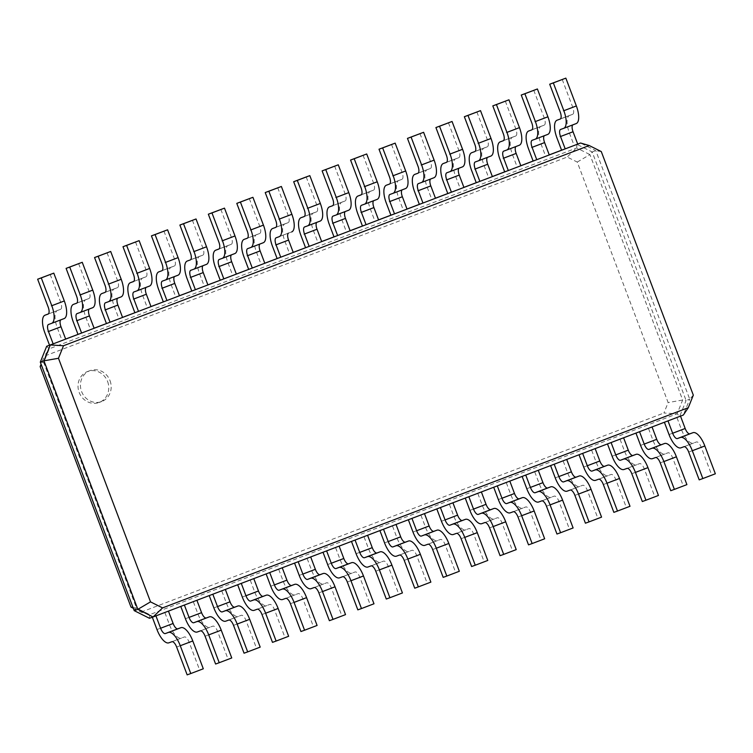 <?xml version="1.0" encoding="UTF-8"?>
<svg xmlns="http://www.w3.org/2000/svg" width="753" height="753" viewBox="0 0 753 753"><rect width="100%" height="100%" fill="white"/><g stroke="black" fill="none" stroke-linecap="round" stroke-linejoin="round"><path stroke-width="0.56" stroke-dasharray="3.77 2.82" d="M155.937 615.888L152.322 617.244M168.446 611.116L184.381 605.054M203.301 668.786L199.667 670.095L189.163 642.281A6.608 2.57 -110.8 0 0 184.4 636.972L181.379 638.064A16.519 6.429 69.2 0 1 169.491 624.792L164.822 612.434M134.213 610.645L136.472 608.019L149.715 614.646L149.461 618.279L152.304 617.196M133.309 608.264L141.056 612.133L149.715 614.646L677.126 413.792L663.93 413.011L668.127 402.563L577.25 162.064L567.207 157.038L44.323 356.16L41.095 364.217M187.158 674.867L199.667 670.095M693.325 395.156L689.72 399.175L595.811 150.656L580.563 143.023M680.505 416.117L676.872 417.426L683.347 415.035L689.72 399.175L686.087 400.483L592.187 151.965L576.939 144.331L574.087 145.423L577.72 144.105M652.051 426.951L667.986 420.88M196.9 600.282L212.826 594.221M623.606 437.785L639.542 431.714M225.345 589.448L241.28 583.387M595.162 448.619L611.088 442.548M253.789 578.615L269.725 572.553M566.717 459.452L582.643 453.381M282.243 567.781L298.169 561.719M538.263 470.286L554.199 464.215M310.688 556.947L326.614 550.885M509.819 481.12L525.745 475.049M339.132 546.123L355.068 540.052M481.374 491.954L497.3 485.883M367.577 535.289L383.512 529.218M452.92 502.788L468.855 496.716M396.031 524.455L411.957 518.384M424.476 513.621L440.411 507.55M141.056 612.133L663.93 413.011M601.28 151.569L595.811 150.656L592.187 151.965L589.919 154.591L576.685 147.964L49.265 348.818L43.73 362.598L136.472 608.019L132.999 607.445M577.25 162.064L589.919 154.591L682.66 400.022L677.126 413.792L679.714 416.343L686.087 400.483L682.66 400.022L668.127 402.563M715.35 473.788L711.726 475.096L701.212 447.282A6.608 2.57 -110.8 0 0 696.459 441.973L693.428 443.065A16.519 6.429 69.2 0 1 681.55 429.794L676.872 417.426M686.905 484.621L683.272 485.93L672.758 458.116A6.608 2.57 -110.8 0 0 668.005 452.807L664.984 453.899A16.519 6.429 69.2 0 1 653.096 440.627L648.427 428.259M231.745 657.953L228.121 659.261L217.608 631.447A6.608 2.57 -110.8 0 0 212.854 626.138L209.833 627.23A16.519 6.429 69.2 0 1 197.945 613.959L193.267 601.6M658.451 495.455L654.828 496.764L644.314 468.95A6.608 2.57 -110.8 0 0 639.561 463.641L636.539 464.733A16.519 6.429 69.2 0 1 624.651 451.461L619.983 439.093M260.19 647.119L256.566 648.427L246.052 620.613A6.608 2.57 -110.8 0 0 241.299 615.305L238.277 616.396A16.519 6.429 69.2 0 1 226.389 603.125L221.721 590.766M630.007 506.289L626.383 507.597L615.869 479.774A6.608 2.57 -110.8 0 0 611.116 474.475L608.095 475.567A16.519 6.429 69.2 0 1 596.207 462.295L591.529 449.927M288.644 636.285L285.011 637.593L274.497 609.779A6.608 2.57 -110.8 0 0 269.743 604.471L266.722 605.563A16.519 6.429 69.2 0 1 254.834 592.291L250.165 579.932M601.562 517.123L597.929 518.431L587.425 490.608A6.608 2.57 -110.8 0 0 582.662 485.299L579.641 486.4A16.519 6.429 69.2 0 1 567.753 473.129L563.084 460.761M317.088 625.451L313.464 626.76L302.951 598.946A6.608 2.57 -110.8 0 0 298.197 593.637L295.167 594.729A16.519 6.429 69.2 0 1 283.288 581.457L278.61 569.099M573.118 527.957L569.484 529.265L558.971 501.442A6.608 2.57 -110.8 0 0 554.217 496.133L551.196 497.234A16.519 6.429 69.2 0 1 539.308 483.963L534.639 471.594M345.533 614.617L341.909 615.935L331.395 588.112A6.608 2.57 -110.8 0 0 326.642 582.803L323.621 583.895A16.519 6.429 69.2 0 1 311.733 570.623L307.055 558.265M544.664 538.79L541.04 540.099L530.526 512.275A6.608 2.57 -110.8 0 0 525.773 506.967L522.751 508.059A16.519 6.429 69.2 0 1 510.863 494.796L506.195 482.428M373.987 603.784L370.354 605.101L359.84 577.278A6.608 2.57 -110.8 0 0 355.087 571.969L352.065 573.061A16.519 6.429 69.2 0 1 340.177 559.79L335.509 547.431M516.219 549.624L512.595 550.932L502.082 523.109A6.608 2.57 -110.8 0 0 497.328 517.8L494.297 518.892A16.519 6.429 69.2 0 1 482.419 505.63L477.741 493.262M402.431 592.95L398.798 594.268L388.294 566.444A6.608 2.57 -110.8 0 0 383.531 561.136L380.51 562.227A16.519 6.429 69.2 0 1 368.622 548.956L363.953 536.597M487.775 560.448L484.141 561.766L473.628 533.943A6.608 2.57 -110.8 0 0 468.874 528.634L465.853 529.726A16.519 6.429 69.2 0 1 453.965 516.464L449.296 504.096M430.876 582.116L427.252 583.434L416.738 555.61A6.608 2.57 -110.8 0 0 411.985 550.302L408.964 551.394A16.519 6.429 69.2 0 1 397.076 538.122L392.398 525.763M459.321 571.282L455.697 572.6L445.183 544.777A6.608 2.57 -110.8 0 0 440.43 539.468L437.408 540.56A16.519 6.429 69.2 0 1 425.52 527.298L420.852 514.93M107.613 381.564A16.519 15.22 -109.9 0 1 99.001 402.516A16.519 15.22 -109.9 0 1 79.074 392.153A16.519 15.22 -109.9 0 1 87.772 371.445A16.519 15.22 -109.9 0 1 107.613 381.564M215.603 664.033L228.121 659.261M577.702 144.058L576.939 144.331L576.685 147.964L567.207 157.038M549.266 154.939L545.643 156.257L549.248 154.883M65.671 339.104L62.038 340.422L65.643 339.048M520.822 165.773L517.198 167.081L520.803 165.716M94.116 328.27L90.482 329.588L94.087 328.214M492.377 176.607L488.744 177.915L492.349 176.55M122.56 317.446L118.936 318.754L122.541 317.38M463.933 187.441L460.299 188.749L463.904 187.384M151.005 306.612L147.381 307.921L150.986 306.546M435.479 198.274L431.855 199.583L435.46 198.218M179.459 295.778L175.826 297.087L179.43 295.713M407.034 209.108L403.41 210.416L407.015 209.042M207.903 284.945L204.279 286.253L207.884 284.879M378.59 219.942L374.956 221.25L378.561 219.876M236.348 274.111L232.724 275.419L236.329 274.045M350.136 230.776L346.512 232.084L350.117 230.71M264.802 263.277L261.169 264.585L264.774 263.211M321.691 241.609L318.067 242.918L321.672 241.544M293.246 252.443L289.613 253.752L293.218 252.377M699.208 479.868L711.726 475.096M670.754 490.702L683.272 485.93M244.047 653.199L256.566 648.427M642.309 501.526L654.828 496.764M272.492 642.365L285.011 637.593M613.864 512.36L626.383 507.597M300.946 631.532L313.464 626.76M585.42 523.194L597.929 518.431M329.39 620.698L341.909 615.935M556.966 534.028L569.484 529.265M357.835 609.864L370.354 605.101M528.521 544.861L541.04 540.099M386.289 599.03L398.798 594.268M500.077 555.695L512.595 550.932M414.734 588.197L427.252 583.434M471.623 566.529L484.141 561.766M443.178 577.363L455.697 572.6M40.304 362.137L43.73 362.598L41.443 365.149M46.677 346.267L49.265 348.818L44.323 356.16M110.032 380.689A16.519 15.22 -109.9 0 1 101.42 401.641A16.519 15.22 -109.9 0 1 81.493 391.278A16.519 15.22 -109.9 0 1 90.191 370.57A16.519 15.22 -109.9 0 1 110.032 380.689M572.826 124.866A6.608 2.57 69.2 0 1 573.108 124.697A6.608 2.57 69.2 0 1 573.127 124.687L576.149 123.596M562.218 79.451L572.732 107.265A6.608 2.57 69.2 0 1 572.666 114.315A6.608 2.57 69.2 0 1 572.647 114.324L569.626 115.416A16.519 6.429 -110.8 0 0 569.588 115.425A16.519 6.429 -110.8 0 0 569.419 133.055L574.087 145.423M60.767 319.865A6.608 2.57 69.2 0 1 61.059 319.696A6.608 2.57 69.2 0 1 61.078 319.686L64.099 318.594M50.169 274.45L60.682 302.264A6.608 2.57 69.2 0 1 60.617 309.314A6.608 2.57 69.2 0 1 60.598 309.323L57.576 310.415A16.519 6.429 -110.8 0 0 57.529 310.434A16.519 6.429 -110.8 0 0 57.369 328.054L62.038 340.422M544.372 135.7A6.608 2.57 69.2 0 1 544.664 135.531A6.608 2.57 69.2 0 1 544.683 135.521L547.704 134.429M533.773 90.285L544.287 118.099A6.608 2.57 69.2 0 1 544.212 125.149A6.608 2.57 69.2 0 1 544.203 125.158L541.181 126.25A16.519 6.429 -110.8 0 0 541.134 126.259A16.519 6.429 -110.8 0 0 540.974 143.889L545.643 156.257M89.221 309.031A6.608 2.57 69.2 0 1 89.513 308.862A6.608 2.57 69.2 0 1 89.522 308.852L92.544 307.761M78.613 263.616L89.127 291.43A6.608 2.57 69.2 0 1 89.061 298.48A6.608 2.57 69.2 0 1 89.042 298.489L86.021 299.581A16.519 6.429 -110.8 0 0 85.983 299.6A16.519 6.429 -110.8 0 0 85.814 317.22L90.482 329.588M515.927 146.534A6.608 2.57 69.2 0 1 516.219 146.364A6.608 2.57 69.2 0 1 516.238 146.355L519.259 145.263M505.319 101.109L515.833 128.932A6.608 2.57 69.2 0 1 515.767 135.982A6.608 2.57 69.2 0 1 515.749 135.992L512.727 137.084A16.519 6.429 -110.8 0 0 512.689 137.093A16.519 6.429 -110.8 0 0 512.52 154.723L517.198 167.081M117.666 298.197A6.608 2.57 69.2 0 1 117.957 298.028A6.608 2.57 69.2 0 1 117.976 298.019L120.998 296.927M107.058 252.782L117.572 280.596A6.608 2.57 69.2 0 1 117.506 287.646A6.608 2.57 69.2 0 1 117.487 287.655L114.465 288.747A16.519 6.429 -110.8 0 0 114.428 288.766A16.519 6.429 -110.8 0 0 114.258 306.386L118.936 318.754M487.483 157.368A6.608 2.57 69.2 0 1 487.775 157.198A6.608 2.57 69.2 0 1 487.784 157.189L490.805 156.097M476.875 111.943L487.389 139.766A6.608 2.57 69.2 0 1 487.323 146.816A6.608 2.57 69.2 0 1 487.304 146.826L484.283 147.917A16.519 6.429 -110.8 0 0 484.245 147.927A16.519 6.429 -110.8 0 0 484.075 165.556L488.744 177.915M146.11 287.364A6.608 2.57 69.2 0 1 146.402 287.194A6.608 2.57 69.2 0 1 146.421 287.185L149.442 286.093M135.512 241.948L146.016 269.762A6.608 2.57 69.2 0 1 145.95 276.812A6.608 2.57 69.2 0 1 145.941 276.822L142.919 277.913A16.519 6.429 -110.8 0 0 142.872 277.932A16.519 6.429 -110.8 0 0 142.712 295.553L147.381 307.921M459.029 168.201A6.608 2.57 69.2 0 1 459.321 168.023A6.608 2.57 69.2 0 1 459.339 168.023L462.361 166.931M448.43 122.777L458.944 150.6A6.608 2.57 69.2 0 1 458.878 157.65A6.608 2.57 69.2 0 1 458.859 157.659L455.838 158.751A16.519 6.429 -110.8 0 0 455.791 158.761A16.519 6.429 -110.8 0 0 455.631 176.39L460.299 188.749M174.564 276.53A6.608 2.57 69.2 0 1 174.847 276.36A6.608 2.57 69.2 0 1 174.865 276.351L177.887 275.259M163.956 231.115L174.47 258.928A6.608 2.57 69.2 0 1 174.404 265.978A6.608 2.57 69.2 0 1 174.385 265.988L171.364 267.08A16.519 6.429 -110.8 0 0 171.326 267.099A16.519 6.429 -110.8 0 0 171.157 284.719L175.826 297.087M430.584 179.026A6.608 2.57 69.2 0 1 430.876 178.856A6.608 2.57 69.2 0 1 430.895 178.856L433.916 177.764M419.986 133.61L430.49 161.434A6.608 2.57 69.2 0 1 430.424 168.484A6.608 2.57 69.2 0 1 430.415 168.493L427.384 169.585A16.519 6.429 -110.8 0 0 427.346 169.594A16.519 6.429 -110.8 0 0 427.186 187.224L431.855 199.583M203.009 265.696A6.608 2.57 69.2 0 1 203.301 265.527A6.608 2.57 69.2 0 1 203.31 265.517L206.341 264.425M192.401 220.281L202.915 248.104A6.608 2.57 69.2 0 1 202.849 255.154A6.608 2.57 69.2 0 1 202.83 255.154L199.809 256.246A16.519 6.429 -110.8 0 0 199.771 256.265A16.519 6.429 -110.8 0 0 199.601 273.885L204.279 286.253M402.14 189.86A6.608 2.57 69.2 0 1 402.431 189.69A6.608 2.57 69.2 0 1 402.441 189.69L405.472 188.598M391.532 144.444L402.046 172.268A6.608 2.57 69.2 0 1 401.98 179.318A6.608 2.57 69.2 0 1 401.961 179.327L398.939 180.419A16.519 6.429 -110.8 0 0 398.902 180.428A16.519 6.429 -110.8 0 0 398.732 198.058L403.41 210.416M231.453 254.862A6.608 2.57 69.2 0 1 231.745 254.693A6.608 2.57 69.2 0 1 231.764 254.683L234.785 253.592M220.855 209.447L231.359 237.27A6.608 2.57 69.2 0 1 231.293 244.32A6.608 2.57 69.2 0 1 231.284 244.32L228.253 245.412A16.519 6.429 -110.8 0 0 228.215 245.431A16.519 6.429 -110.8 0 0 228.046 263.051L232.724 275.419M373.695 200.693A6.608 2.57 69.2 0 1 373.977 200.524A6.608 2.57 69.2 0 1 373.996 200.524L377.018 199.432M363.087 155.278L373.601 183.101A6.608 2.57 69.2 0 1 373.535 190.151A6.608 2.57 69.2 0 1 373.516 190.151L370.495 191.253A16.519 6.429 -110.8 0 0 370.457 191.262A16.519 6.429 -110.8 0 0 370.288 208.892L374.956 221.25M259.898 244.028A6.608 2.57 69.2 0 1 260.19 243.859A6.608 2.57 69.2 0 1 260.209 243.859L263.23 242.758M249.299 198.613L259.813 226.437A6.608 2.57 69.2 0 1 259.747 233.486A6.608 2.57 69.2 0 1 259.729 233.486L256.707 234.578A16.519 6.429 -110.8 0 0 256.66 234.597A16.519 6.429 -110.8 0 0 256.5 252.217L261.169 264.585M345.241 211.527A6.608 2.57 69.2 0 1 345.533 211.358A6.608 2.57 69.2 0 1 345.552 211.358L348.573 210.266M334.643 166.112L345.156 193.935A6.608 2.57 69.2 0 1 345.081 200.985A6.608 2.57 69.2 0 1 345.072 200.985L342.05 202.077A16.519 6.429 -110.8 0 0 342.003 202.096A16.519 6.429 -110.8 0 0 341.843 219.725L346.512 232.084M288.352 233.195A6.608 2.57 69.2 0 1 288.644 233.025A6.608 2.57 69.2 0 1 288.653 233.025L291.675 231.933M277.744 187.779L288.258 215.603A6.608 2.57 69.2 0 1 288.192 222.653A6.608 2.57 69.2 0 1 288.173 222.653L285.152 223.745A16.519 6.429 -110.8 0 0 285.114 223.763A16.519 6.429 -110.8 0 0 284.945 241.393L289.613 253.752M316.797 222.361A6.608 2.57 69.2 0 1 317.088 222.191A6.608 2.57 69.2 0 1 317.107 222.191L320.129 221.1M306.189 176.946L316.702 204.769A6.608 2.57 69.2 0 1 316.637 211.819A6.608 2.57 69.2 0 1 316.618 211.819L313.596 212.911A16.519 6.429 -110.8 0 0 313.559 212.93A16.519 6.429 -110.8 0 0 313.389 230.559L318.067 242.918M156.982 629.564L169.491 624.792M168.86 642.827L181.379 638.064M171.891 641.735L184.4 636.972M176.644 647.043L189.163 642.281M185.426 618.731L197.945 613.959M669.031 434.556L681.55 429.794M213.871 607.897L226.389 603.125M640.587 445.39L653.096 440.627M242.315 597.063L254.834 592.291M612.133 456.224L624.651 451.461M270.769 586.229L283.288 581.457M583.688 467.058L596.207 462.295M299.214 575.396L311.733 570.623M555.243 477.891L567.753 473.129M327.659 564.562L340.177 559.79M526.789 488.725L539.308 483.963M356.113 553.728L368.622 548.956M498.345 499.559L510.863 494.796M384.557 542.894L397.076 538.122M469.9 510.393L482.419 505.63M413.002 532.06L425.52 527.298M441.456 521.227L453.965 516.464M197.314 631.993L209.833 627.23M200.336 630.901L212.854 626.138M205.089 636.21L217.608 631.447M680.919 447.828L693.428 443.065M683.94 446.736L696.459 441.973M688.694 452.045L701.212 447.282M652.465 458.662L664.984 453.899M655.496 457.57L668.005 452.807M660.249 462.879L672.758 458.116M225.759 621.159L238.277 616.396M228.78 620.067L241.299 615.305M233.534 625.376L246.052 620.613M624.021 469.496L636.539 464.733M627.042 468.404L639.561 463.641M631.795 473.712L644.314 468.95M254.203 610.325L266.722 605.563M257.225 609.233L269.743 604.471M261.988 614.542L274.497 609.779M595.576 480.329L608.095 475.567M598.597 479.237L611.116 474.475M603.351 484.546L615.869 479.774M282.657 599.501L295.167 594.729M285.679 598.4L298.197 593.637M290.432 603.708L302.951 598.946M567.122 491.163L579.641 486.4M570.153 490.071L582.662 485.299M574.906 495.38L587.425 490.608M311.102 588.667L323.621 583.895M314.123 587.566L326.642 582.803M318.877 592.875L331.395 588.112M538.677 501.997L551.196 497.234M541.699 500.905L554.217 496.133M546.462 506.214L558.971 501.442M339.547 577.833L352.065 573.061M342.568 576.742L355.087 571.969M347.321 582.041L359.84 577.278M510.233 512.831L522.751 508.059M513.254 511.739L525.773 506.967M518.008 517.047L530.526 512.275M367.991 567L380.51 562.227M371.022 565.908L383.531 561.136M375.775 571.216L388.294 566.444M481.788 523.664L494.297 518.892M484.81 522.573L497.328 517.8M489.563 527.881L502.082 523.109M396.445 556.166L408.964 551.394M399.466 555.074L411.985 550.302M404.22 560.383L416.738 555.61M453.334 534.498L465.853 529.726M456.365 533.406L468.874 528.634M461.118 538.715L473.628 533.943M424.89 545.332L437.408 540.56M427.911 544.24L440.43 539.468M432.664 549.549L445.183 544.777M573.127 124.687L560.609 129.45L573.108 124.697M61.078 319.686L48.559 324.458M544.683 135.521L532.164 140.284M89.522 308.852L77.004 313.625L89.513 308.862M516.238 146.355L503.719 151.118L516.219 146.364M117.976 298.019L105.458 302.791M487.784 157.189L475.265 161.951M146.421 287.185L133.902 291.957L146.402 287.194M446.802 172.795L459.321 168.023L446.821 172.785M174.865 276.351L162.347 281.123M430.895 178.856L418.376 183.619M203.31 265.517L190.801 270.289L203.301 265.527M402.441 189.69L389.932 194.453L402.431 189.69M231.764 254.683L219.245 259.456M373.996 200.524L361.478 205.287L373.977 200.524M260.209 243.859L247.69 248.622L260.19 243.859M345.552 211.358L333.033 216.12L345.533 211.358M288.653 233.025L276.135 237.788L288.644 233.025M304.57 226.964L317.088 222.191L304.589 226.954M569.419 133.055L556.9 137.818M540.974 143.889L528.455 148.652M57.369 328.054L44.851 332.826M512.52 154.723L500.011 159.485M85.814 317.22L73.295 321.992M484.075 165.556L471.557 170.319M114.258 306.386L101.749 311.158M455.631 176.39L443.112 181.153M142.712 295.553L130.194 300.325M427.186 187.224L414.668 191.987M171.157 284.719L158.638 289.491M398.732 198.058L386.214 202.821M199.601 273.885L187.083 278.657M370.288 208.892L357.769 213.654M228.046 263.051L215.537 267.823M341.843 219.725L329.325 224.488M256.5 252.217L243.981 256.989M313.389 230.559L300.88 235.322M284.945 241.393L272.426 246.156M569.626 115.416L560.439 118.918L569.588 115.425M560.147 119.087L572.666 114.315L560.166 119.078M572.732 107.265L560.213 112.037M60.598 309.323L48.107 314.076L60.617 309.314M60.682 302.264L48.164 307.036M541.181 126.25L531.985 129.751L541.134 126.259M544.203 125.158L531.712 129.911M544.287 118.099L531.769 122.861M86.021 299.581L76.834 303.082L85.983 299.6M76.542 303.252L89.061 298.48L76.561 303.243M89.127 291.43L76.608 296.202M512.727 137.084L503.541 140.585L512.689 137.093M515.749 135.992L503.268 140.745M515.833 128.932L503.315 133.695M114.465 288.747L105.279 292.249L114.428 288.766M117.487 287.655L105.006 292.409L117.506 287.646M117.572 280.596L105.053 285.368M484.283 147.917L475.096 151.409L484.245 147.927M487.304 146.826L474.823 151.579L487.323 146.816M487.389 139.766L474.87 144.529M133.441 281.584L145.95 276.812L133.45 281.575M146.016 269.762L133.507 274.534M455.838 158.751L446.651 162.243L455.791 158.761M446.36 162.413L458.878 157.65L446.369 162.413M458.944 150.6L446.425 155.363M171.364 267.08L162.177 270.581L171.326 267.099M174.385 265.988L161.904 270.741L174.404 265.978M174.47 258.928L161.951 263.701M427.384 169.585L418.197 173.077L427.346 169.594M430.415 168.493L417.924 173.246L430.424 168.484M430.49 161.434L417.981 166.197M199.809 256.246L190.622 259.747L199.771 256.265M190.33 259.917L202.849 255.154L190.349 259.907M202.915 248.104L190.396 252.867M398.939 180.419L389.753 183.911L398.902 180.428M389.461 184.08L401.98 179.318L389.48 184.08M402.046 172.268L389.527 177.03M228.253 245.412L219.067 248.914L228.215 245.431M231.284 244.32L218.794 249.074M231.359 237.27L218.85 242.033M370.495 191.253L361.308 194.745L370.457 191.262M373.516 190.151L361.035 194.914L373.535 190.151M373.601 183.101L361.082 187.864M259.729 233.486L247.238 238.24L259.747 233.486M259.813 226.437L247.295 231.199M345.072 200.985L332.581 205.748L345.081 200.985M345.156 193.935L332.638 198.698M285.152 223.745L275.965 227.246L285.114 223.763M288.173 222.653L275.692 227.406L288.192 222.653M288.258 215.603L275.739 220.365M313.596 212.911L304.41 216.412L313.559 212.93M316.618 211.819L304.137 216.572L316.637 211.819M316.702 204.769L304.184 209.532M99.001 402.516L101.42 401.641M87.772 371.445L90.191 370.57M48.54 324.458L61.059 319.696M532.145 140.293L544.664 135.531M105.439 302.791L117.957 298.028M475.256 161.961L487.775 157.198M162.337 281.123L174.847 276.36M418.357 183.628L430.876 178.856M219.227 259.465L231.745 254.693M531.703 129.921L544.212 125.149M503.249 140.745L515.767 135.982M218.775 249.083L231.293 244.32"/><path stroke-width="1.13" d="M162.563 607.897L688.289 407.693L693.325 395.156L601.28 151.569L589.222 145.536L63.506 345.74L58.47 358.277L150.515 601.873L162.563 607.897L153.085 616.971L168.446 611.116L173.124 623.484A6.608 2.57 -110.8 0 0 177.877 628.793L180.899 627.701A16.519 6.429 69.2 0 1 192.787 640.963L203.301 668.786L190.782 673.549L187.158 674.867L176.644 647.043A6.608 2.57 -110.8 0 0 171.891 641.735L168.86 642.827A16.519 6.429 69.2 0 1 156.982 629.564L152.322 617.244M155.937 615.888L160.605 628.247A6.608 2.57 -110.8 0 0 165.359 633.555L168.38 632.464A16.519 6.429 69.2 0 1 180.268 645.735L190.782 673.549M688.289 407.693L683.347 415.035L680.505 416.117L685.174 428.485A6.608 2.57 -110.8 0 0 689.927 433.794L692.948 432.693A16.519 6.429 69.2 0 1 704.836 445.964L715.35 473.788L702.831 478.55L699.208 479.868L688.694 452.045A6.608 2.57 -110.8 0 0 683.94 446.736L680.919 447.828A16.519 6.429 69.2 0 1 669.031 434.556L664.381 422.254M168.446 611.116L680.505 416.117M153.085 616.971L149.461 618.279L134.213 610.645L137.837 609.337L153.085 616.971M150.515 601.873L137.837 609.337L43.938 360.819L40.304 362.137L134.213 610.645M667.986 420.88L672.655 433.248A6.608 2.57 -110.8 0 0 677.408 438.557L680.439 437.465A16.519 6.429 69.2 0 1 692.318 450.736L702.831 478.55M184.381 605.054L189.05 617.413A6.608 2.57 -110.8 0 0 193.803 622.722L196.834 621.63A16.519 6.429 69.2 0 1 208.713 634.901L219.227 662.715L215.603 664.033L205.089 636.21A6.608 2.57 -110.8 0 0 200.336 630.901L197.314 631.993A16.519 6.429 69.2 0 1 185.426 618.731L180.776 606.429M196.9 600.282L201.569 612.65A6.608 2.57 -110.8 0 0 206.322 617.959L209.343 616.867A16.519 6.429 69.2 0 1 221.231 630.139L231.745 657.953L219.227 662.715M639.542 431.714L644.21 444.082A6.608 2.57 -110.8 0 0 648.964 449.39L651.985 448.299A16.519 6.429 69.2 0 1 663.873 461.57L674.387 489.384L670.754 490.702L660.249 462.879A6.608 2.57 -110.8 0 0 655.496 457.57L652.465 458.662A16.519 6.429 69.2 0 1 640.587 445.39L635.937 433.088M652.051 426.951L656.729 439.319A6.608 2.57 -110.8 0 0 661.482 444.628L664.504 443.526A16.519 6.429 69.2 0 1 676.392 456.798L686.905 484.621L674.387 489.384M212.826 594.221L217.504 606.579A6.608 2.57 -110.8 0 0 222.257 611.888L225.279 610.796A16.519 6.429 69.2 0 1 237.167 624.068L247.681 651.891L244.047 653.199L233.534 625.376A6.608 2.57 -110.8 0 0 228.78 620.067L225.759 621.159A16.519 6.429 69.2 0 1 213.871 607.897L209.221 595.595M225.345 589.448L230.013 601.816A6.608 2.57 -110.8 0 0 234.776 607.125L237.797 606.033A16.519 6.429 69.2 0 1 249.685 619.305L260.19 647.119L247.681 651.891M611.088 442.548L615.766 454.916A6.608 2.57 -110.8 0 0 620.519 460.224L623.54 459.132A16.519 6.429 69.2 0 1 635.428 472.404L645.942 500.218L642.309 501.526L631.795 473.712A6.608 2.57 -110.8 0 0 627.042 468.404L624.021 469.496A16.519 6.429 69.2 0 1 612.133 456.224L607.483 443.922M623.606 437.785L628.275 450.153A6.608 2.57 -110.8 0 0 633.038 455.452L636.059 454.36A16.519 6.429 69.2 0 1 647.947 467.632L658.451 495.455L645.942 500.218M241.28 583.387L245.949 595.745A6.608 2.57 -110.8 0 0 250.702 601.054L253.723 599.962A16.519 6.429 69.2 0 1 265.611 613.234L276.125 641.057L272.492 642.365L261.988 614.542A6.608 2.57 -110.8 0 0 257.225 609.233L254.203 610.325A16.519 6.429 69.2 0 1 242.315 597.063L237.675 584.761M253.789 578.615L258.467 590.983A6.608 2.57 -110.8 0 0 263.221 596.291L266.242 595.199A16.519 6.429 69.2 0 1 278.13 608.471L288.644 636.285L276.125 641.057M582.643 453.381L587.312 465.749A6.608 2.57 -110.8 0 0 592.074 471.058L595.096 469.966A16.519 6.429 69.2 0 1 606.984 483.238L617.488 511.052L613.864 512.36L603.351 484.546A6.608 2.57 -110.8 0 0 598.597 479.237L595.576 480.329A16.519 6.429 69.2 0 1 583.688 467.058L579.038 454.756M595.162 448.619L599.83 460.987A6.608 2.57 -110.8 0 0 604.584 466.286L607.605 465.194A16.519 6.429 69.2 0 1 619.493 478.466L630.007 506.289L617.488 511.052M269.725 572.553L274.393 584.912A6.608 2.57 -110.8 0 0 279.147 590.22L282.168 589.128A16.519 6.429 69.2 0 1 294.056 602.4L304.57 630.223L300.946 631.532L290.432 603.708A6.608 2.57 -110.8 0 0 285.679 598.4L282.657 599.501A16.519 6.429 69.2 0 1 270.769 586.229L266.12 573.927M282.243 567.781L286.912 580.149A6.608 2.57 -110.8 0 0 291.665 585.457L294.687 584.366A16.519 6.429 69.2 0 1 306.575 597.637L317.088 625.451L304.57 630.223M554.199 464.215L558.867 476.583A6.608 2.57 -110.8 0 0 563.62 481.892L566.642 480.8A16.519 6.429 69.2 0 1 578.53 494.072L589.044 521.885L585.42 523.194L574.906 495.38A6.608 2.57 -110.8 0 0 570.153 490.071L567.122 491.163A16.519 6.429 69.2 0 1 555.243 477.891L550.594 465.589M566.717 459.452L571.386 471.811A6.608 2.57 -110.8 0 0 576.139 477.12L579.161 476.028A16.519 6.429 69.2 0 1 591.049 489.299L601.562 517.123L589.044 521.885M298.169 561.719L302.838 574.078A6.608 2.57 -110.8 0 0 307.601 579.386L310.622 578.295A16.519 6.429 69.2 0 1 322.51 591.566L333.014 619.39L329.39 620.698L318.877 592.875A6.608 2.57 -110.8 0 0 314.123 587.566L311.102 588.667A16.519 6.429 69.2 0 1 299.214 575.396L294.564 563.093M310.688 556.947L315.356 569.315A6.608 2.57 -110.8 0 0 320.11 574.624L323.141 573.532A16.519 6.429 69.2 0 1 335.019 586.803L345.533 614.617L333.014 619.39M525.745 475.049L530.423 487.417A6.608 2.57 -110.8 0 0 535.176 492.726L538.197 491.634A16.519 6.429 69.2 0 1 550.085 504.896L560.599 532.719L556.966 534.028L546.462 506.214A6.608 2.57 -110.8 0 0 541.699 500.905L538.677 501.997A16.519 6.429 69.2 0 1 526.789 488.725L522.14 476.423M538.263 470.286L542.941 482.645A6.608 2.57 -110.8 0 0 547.695 487.953L550.716 486.862A16.519 6.429 69.2 0 1 562.604 500.133L573.118 527.957L560.599 532.719M326.614 550.885L331.292 563.253A6.608 2.57 -110.8 0 0 336.045 568.553L339.066 567.461A16.519 6.429 69.2 0 1 350.954 580.732L361.468 608.556L357.835 609.864L347.321 582.041A6.608 2.57 -110.8 0 0 342.568 576.742L339.547 577.833A16.519 6.429 69.2 0 1 327.659 564.562L323.009 552.26M339.132 546.123L343.81 558.481A6.608 2.57 -110.8 0 0 348.564 563.79L351.585 562.698A16.519 6.429 69.2 0 1 363.473 575.97L373.987 603.784L361.468 608.556M497.3 485.883L501.978 498.251A6.608 2.57 -110.8 0 0 506.731 503.559L509.753 502.467A16.519 6.429 69.2 0 1 521.641 515.73L532.145 543.553L528.521 544.861L518.008 517.047A6.608 2.57 -110.8 0 0 513.254 511.739L510.233 512.831A16.519 6.429 69.2 0 1 498.345 499.559L493.695 487.257M509.819 481.12L514.487 493.479A6.608 2.57 -110.8 0 0 519.241 498.787L522.271 497.695A16.519 6.429 69.2 0 1 534.15 510.967L544.664 538.79L532.145 543.553M355.068 540.052L359.736 552.42A6.608 2.57 -110.8 0 0 364.49 557.719L367.511 556.627A16.519 6.429 69.2 0 1 379.399 569.899L389.913 597.722L386.289 599.03L375.775 571.216A6.608 2.57 -110.8 0 0 371.022 565.908L367.991 567A16.519 6.429 69.2 0 1 356.113 553.728L351.463 541.426M367.577 535.289L372.255 547.647A6.608 2.57 -110.8 0 0 377.008 552.956L380.03 551.864A16.519 6.429 69.2 0 1 391.918 565.136L402.431 592.95L389.913 597.722M468.855 496.716L473.524 509.084A6.608 2.57 -110.8 0 0 478.277 514.393L481.308 513.301A16.519 6.429 69.2 0 1 493.187 526.563L503.701 554.387L500.077 555.695L489.563 527.881A6.608 2.57 -110.8 0 0 484.81 522.573L481.788 523.664A16.519 6.429 69.2 0 1 469.9 510.393L465.25 498.091M481.374 491.954L486.043 504.312A6.608 2.57 -110.8 0 0 490.796 509.621L493.817 508.529A16.519 6.429 69.2 0 1 505.705 521.801L516.219 549.624L503.701 554.387M383.512 529.218L388.181 541.586A6.608 2.57 -110.8 0 0 392.934 546.894L395.965 545.793A16.519 6.429 69.2 0 1 407.844 559.065L418.357 586.888L414.734 588.197L404.22 560.383A6.608 2.57 -110.8 0 0 399.466 555.074L396.445 556.166A16.519 6.429 69.2 0 1 384.557 542.894L379.907 530.592M396.031 524.455L400.7 536.814A6.608 2.57 -110.8 0 0 405.453 542.122L408.474 541.03A16.519 6.429 69.2 0 1 420.362 554.302L430.876 582.116L418.357 586.888M440.411 507.55L445.079 519.918A6.608 2.57 -110.8 0 0 449.833 525.227L452.854 524.135A16.519 6.429 69.2 0 1 464.742 537.397L475.256 565.221L471.623 566.529L461.118 538.715A6.608 2.57 -110.8 0 0 456.365 533.406L453.334 534.498A16.519 6.429 69.2 0 1 441.456 521.227L436.806 508.924M452.92 502.788L457.598 515.146A6.608 2.57 -110.8 0 0 462.351 520.455L465.373 519.363A16.519 6.429 69.2 0 1 477.261 532.635L487.775 560.448L475.256 565.221M411.957 518.384L416.635 530.752A6.608 2.57 -110.8 0 0 421.388 536.061L424.41 534.959A16.519 6.429 69.2 0 1 436.298 548.231L446.811 576.054L443.178 577.363L432.664 549.549A6.608 2.57 -110.8 0 0 427.911 544.24L424.89 545.332A16.519 6.429 69.2 0 1 413.002 532.06L408.352 519.758M424.476 513.621L429.144 525.98A6.608 2.57 -110.8 0 0 433.907 531.289L436.928 530.197A16.519 6.429 69.2 0 1 448.816 543.468L459.321 571.282L446.811 576.054M58.47 358.277L43.938 360.819L50.3 344.959L46.677 346.267L40.304 362.137M589.222 145.536L580.563 143.023L422.96 203.037L50.3 344.959L63.506 345.74M132.999 607.445L131.013 607.106L133.309 608.264M41.095 364.217L40.135 366.607L131.013 607.106M580.563 143.023L576.939 144.331M65.671 339.104L60.993 326.746L48.474 331.508L53.152 343.876L46.677 346.267M577.72 144.105L573.042 131.747A6.608 2.57 69.2 0 1 572.826 124.866M561.578 150.186L565.202 148.878L560.533 136.509A6.608 2.57 69.2 0 1 560.599 129.46A6.608 2.57 69.2 0 1 560.609 129.45L563.639 128.358A16.519 6.429 -110.8 0 0 563.677 128.349A16.519 6.429 -110.8 0 0 563.837 110.719L553.333 82.905L549.699 84.214L560.213 112.037A6.608 2.57 69.2 0 1 560.147 119.087A6.608 2.57 69.2 0 1 560.128 119.087L557.107 120.179A16.519 6.429 -110.8 0 0 557.069 120.198A16.519 6.429 -110.8 0 0 556.9 137.818L561.578 150.186L549.248 154.883M94.116 328.27L89.438 315.912L76.928 320.674L81.597 333.042L65.643 339.048M549.266 154.939L544.598 142.581A6.608 2.57 69.2 0 1 544.372 135.7M533.124 161.02L536.757 159.711L532.079 147.343A6.608 2.57 69.2 0 1 532.145 140.293A6.608 2.57 69.2 0 1 532.164 140.284L535.185 139.192A16.519 6.429 -110.8 0 0 535.223 139.183A16.519 6.429 -110.8 0 0 535.392 121.553L524.879 93.739L521.255 95.047L531.769 122.861A6.608 2.57 69.2 0 1 531.703 129.921A6.608 2.57 69.2 0 1 531.684 129.921L528.662 131.013A16.519 6.429 -110.8 0 0 528.625 131.031A16.519 6.429 -110.8 0 0 528.455 148.652L533.124 161.02L520.803 165.716M122.56 317.446L117.892 305.078L105.373 309.841L110.042 322.209L94.087 328.214M520.822 165.773L516.153 153.414A6.608 2.57 69.2 0 1 515.927 146.534M504.679 171.853L508.303 170.545L503.635 158.177A6.608 2.57 69.2 0 1 503.701 151.127A6.608 2.57 69.2 0 1 503.719 151.118L506.741 150.026A16.519 6.429 -110.8 0 0 506.778 150.016A16.519 6.429 -110.8 0 0 506.948 132.387L496.434 104.573L492.81 105.881L503.315 133.695A6.608 2.57 69.2 0 1 503.249 140.745A6.608 2.57 69.2 0 1 503.239 140.755L500.218 141.846A16.519 6.429 -110.8 0 0 500.171 141.865A16.519 6.429 -110.8 0 0 500.011 159.485L504.679 171.853L492.349 176.55M151.005 306.612L146.336 294.244L133.818 299.007L138.496 311.375L122.541 317.38M492.377 176.607L487.709 164.248A6.608 2.57 69.2 0 1 487.483 157.368M476.235 182.687L479.859 181.379L475.19 169.011A6.608 2.57 69.2 0 1 475.256 161.961A6.608 2.57 69.2 0 1 475.265 161.951L478.296 160.86A16.519 6.429 -110.8 0 0 478.334 160.85A16.519 6.429 -110.8 0 0 478.503 143.221L467.99 115.407L464.356 116.715L474.87 144.529A6.608 2.57 69.2 0 1 474.804 151.579A6.608 2.57 69.2 0 1 474.785 151.588L471.764 152.68A16.519 6.429 -110.8 0 0 471.726 152.699A16.519 6.429 -110.8 0 0 471.557 170.319L476.235 182.687L463.904 187.384M179.459 295.778L174.781 283.41L162.272 288.173L166.94 300.541L150.986 306.546M463.933 187.441L459.255 175.082A6.608 2.57 69.2 0 1 459.029 168.201M447.781 193.521L451.414 192.213L446.736 179.845A6.608 2.57 69.2 0 1 446.802 172.795A6.608 2.57 69.2 0 1 446.821 172.785L449.842 171.693A16.519 6.429 -110.8 0 0 449.889 171.684A16.519 6.429 -110.8 0 0 450.049 154.054L439.536 126.24L435.912 127.549L446.425 155.363A6.608 2.57 69.2 0 1 446.36 162.413A6.608 2.57 69.2 0 1 446.341 162.422L443.319 163.514A16.519 6.429 -110.8 0 0 443.282 163.533A16.519 6.429 -110.8 0 0 443.112 181.153L447.781 193.521L435.46 198.218M207.903 284.945L203.235 272.577L190.716 277.349L195.385 289.707L179.43 295.713M435.479 198.274L430.81 185.906A6.608 2.57 69.2 0 1 430.584 179.026M419.336 204.355L422.96 203.037L418.291 190.678A6.608 2.57 69.2 0 1 418.357 183.628A6.608 2.57 69.2 0 1 418.376 183.619L421.398 182.527A16.519 6.429 -110.8 0 0 421.435 182.518A16.519 6.429 -110.8 0 0 421.605 164.888L411.091 137.065L407.467 138.383L417.981 166.197A6.608 2.57 69.2 0 1 417.915 173.246A6.608 2.57 69.2 0 1 417.896 173.256L414.875 174.348A16.519 6.429 -110.8 0 0 414.828 174.367A16.519 6.429 -110.8 0 0 414.668 191.987L419.336 204.355L407.015 209.042M236.348 274.111L231.679 261.743L219.161 266.515L223.829 278.874L207.884 284.879M407.034 209.108L402.366 196.74A6.608 2.57 69.2 0 1 402.14 189.86M390.892 215.189L394.516 213.871L389.847 201.512A6.608 2.57 69.2 0 1 389.913 194.462A6.608 2.57 69.2 0 1 389.932 194.453L392.953 193.361A16.519 6.429 -110.8 0 0 392.991 193.352A16.519 6.429 -110.8 0 0 393.16 175.722L382.646 147.899L379.013 149.216L389.527 177.03A6.608 2.57 69.2 0 1 389.461 184.08A6.608 2.57 69.2 0 1 389.452 184.09L386.421 185.182A16.519 6.429 -110.8 0 0 386.383 185.2A16.519 6.429 -110.8 0 0 386.214 202.821L390.892 215.189L378.561 219.876M264.802 263.277L260.124 250.909L247.605 255.681L252.283 268.04L236.329 274.045M378.59 219.942L373.912 207.574A6.608 2.57 69.2 0 1 373.695 200.693M362.438 226.022L366.071 224.705L361.402 212.346A6.608 2.57 69.2 0 1 361.468 205.296A6.608 2.57 69.2 0 1 361.478 205.287L364.508 204.195A16.519 6.429 -110.8 0 0 364.546 204.176A16.519 6.429 -110.8 0 0 364.706 186.556L354.202 158.732L350.569 160.05L361.082 187.864A6.608 2.57 69.2 0 1 361.016 194.914A6.608 2.57 69.2 0 1 360.998 194.923L357.976 196.015A16.519 6.429 -110.8 0 0 357.939 196.034A16.519 6.429 -110.8 0 0 357.769 213.654L362.438 226.022L350.117 230.71M293.246 252.443L288.568 240.075L276.059 244.847L280.728 257.206L264.774 263.211M350.136 230.776L345.467 218.408A6.608 2.57 69.2 0 1 345.241 211.527M333.993 236.856L337.626 235.538L332.948 223.18A6.608 2.57 69.2 0 1 333.014 216.13A6.608 2.57 69.2 0 1 333.033 216.12L336.054 215.029A16.519 6.429 -110.8 0 0 336.092 215.01A16.519 6.429 -110.8 0 0 336.262 197.39L325.748 169.566L322.124 170.884L332.638 198.698A6.608 2.57 69.2 0 1 332.572 205.748A6.608 2.57 69.2 0 1 332.553 205.757L329.532 206.849A16.519 6.429 -110.8 0 0 329.494 206.859A16.519 6.429 -110.8 0 0 329.325 224.488L333.993 236.856L321.672 241.544M321.691 241.609L317.022 229.241L304.504 234.014L309.172 246.372L293.218 252.377M41.443 365.149L40.135 366.607M563.715 128.33L576.149 123.596A16.519 6.429 -110.8 0 0 576.196 123.577A16.519 6.429 -110.8 0 0 576.356 105.957L565.842 78.133L549.699 84.214M48.474 331.508A6.608 2.57 69.2 0 1 48.54 324.458A6.608 2.57 69.2 0 1 48.559 324.458L51.581 323.366A16.519 6.429 -110.8 0 0 51.628 323.348A16.519 6.429 -110.8 0 0 51.788 305.718L41.274 277.904L37.65 279.212L48.164 307.036A6.608 2.57 69.2 0 1 48.098 314.086A6.608 2.57 69.2 0 1 48.079 314.086L45.058 315.178A16.519 6.429 -110.8 0 0 45.02 315.196A16.519 6.429 -110.8 0 0 44.851 332.826L49.519 345.185M60.993 326.746A6.608 2.57 69.2 0 1 60.767 319.865M51.665 323.329L64.099 318.594A16.519 6.429 -110.8 0 0 64.137 318.585A16.519 6.429 -110.8 0 0 64.306 300.955L53.792 273.132L37.65 279.212M535.27 139.164L547.704 134.429A16.519 6.429 -110.8 0 0 547.742 134.411A16.519 6.429 -110.8 0 0 547.911 116.79L537.397 88.967L521.255 95.047M76.928 320.674A6.608 2.57 69.2 0 1 76.994 313.625A6.608 2.57 69.2 0 1 77.004 313.625L80.034 312.533A16.519 6.429 -110.8 0 0 80.072 312.514A16.519 6.429 -110.8 0 0 80.242 294.884L69.728 267.07L66.095 268.379L76.608 296.202A6.608 2.57 69.2 0 1 76.542 303.252A6.608 2.57 69.2 0 1 76.524 303.252L73.502 304.344A16.519 6.429 -110.8 0 0 73.465 304.363A16.519 6.429 -110.8 0 0 73.295 321.992L77.973 334.351M89.438 315.912A6.608 2.57 69.2 0 1 89.221 309.031M80.11 312.495L92.544 307.761A16.519 6.429 -110.8 0 0 92.591 307.751A16.519 6.429 -110.8 0 0 92.751 290.121L82.246 262.298L66.095 268.379M506.816 149.998L519.259 145.263A16.519 6.429 -110.8 0 0 519.297 145.244A16.519 6.429 -110.8 0 0 519.466 127.624L508.953 99.801L492.81 105.881M105.373 309.841A6.608 2.57 69.2 0 1 105.439 302.791A6.608 2.57 69.2 0 1 105.458 302.791L108.479 301.699A16.519 6.429 -110.8 0 0 108.517 301.68A16.519 6.429 -110.8 0 0 108.686 284.05L98.172 256.236L94.549 257.545L105.053 285.368A6.608 2.57 69.2 0 1 104.987 292.418A6.608 2.57 69.2 0 1 104.978 292.418L101.947 293.519A16.519 6.429 -110.8 0 0 101.909 293.529A16.519 6.429 -110.8 0 0 101.749 311.158L106.418 323.517M117.892 305.078A6.608 2.57 69.2 0 1 117.666 298.197M108.554 301.661L120.998 296.927A16.519 6.429 -110.8 0 0 121.035 296.917A16.519 6.429 -110.8 0 0 121.205 279.288L110.691 251.474L94.549 257.545M478.371 160.831L490.805 156.097A16.519 6.429 -110.8 0 0 490.852 156.078A16.519 6.429 -110.8 0 0 491.012 138.458L480.508 110.635L464.356 116.715M133.818 299.007A6.608 2.57 69.2 0 1 133.883 291.957A6.608 2.57 69.2 0 1 133.902 291.957L136.924 290.865A16.519 6.429 -110.8 0 0 136.961 290.846A16.519 6.429 -110.8 0 0 137.131 273.226L126.617 245.403L122.993 246.711L133.507 274.534A6.608 2.57 69.2 0 1 133.441 281.584A6.608 2.57 69.2 0 1 133.422 281.594L130.401 282.686A16.519 6.429 -110.8 0 0 130.354 282.695A16.519 6.429 -110.8 0 0 130.194 300.325L134.862 312.683M146.336 294.244A6.608 2.57 69.2 0 1 146.11 287.364M137.008 290.827L149.442 286.093A16.519 6.429 -110.8 0 0 149.48 286.084A16.519 6.429 -110.8 0 0 149.649 268.454L139.136 240.64L122.993 246.711M449.927 171.665L462.361 166.931A16.519 6.429 -110.8 0 0 462.398 166.912A16.519 6.429 -110.8 0 0 462.568 149.292L452.054 121.468L435.912 127.549M162.272 288.173A6.608 2.57 69.2 0 1 162.337 281.123A6.608 2.57 69.2 0 1 162.347 281.123L165.368 280.031A16.519 6.429 -110.8 0 0 165.415 280.012A16.519 6.429 -110.8 0 0 165.575 262.392L155.071 234.569L151.438 235.877L161.951 263.701A6.608 2.57 69.2 0 1 161.886 270.751A6.608 2.57 69.2 0 1 161.867 270.76L158.845 271.852A16.519 6.429 -110.8 0 0 158.808 271.861A16.519 6.429 -110.8 0 0 158.638 289.491L163.307 301.849M174.781 283.41A6.608 2.57 69.2 0 1 174.564 276.53M165.453 280.003L177.887 275.259A16.519 6.429 -110.8 0 0 177.934 275.25A16.519 6.429 -110.8 0 0 178.094 257.62L167.58 229.806L151.438 235.877M421.482 182.499L433.916 177.764A16.519 6.429 -110.8 0 0 433.954 177.746A16.519 6.429 -110.8 0 0 434.123 160.125L423.61 132.302L407.467 138.383M190.716 277.349A6.608 2.57 69.2 0 1 190.782 270.289A6.608 2.57 69.2 0 1 190.801 270.289L193.822 269.197A16.519 6.429 -110.8 0 0 193.86 269.179A16.519 6.429 -110.8 0 0 194.029 251.558L183.516 223.735L179.882 225.043L190.396 252.867A6.608 2.57 69.2 0 1 190.33 259.917A6.608 2.57 69.2 0 1 190.311 259.926L187.29 261.018A16.519 6.429 -110.8 0 0 187.252 261.027A16.519 6.429 -110.8 0 0 187.083 278.657L191.761 291.016M203.235 272.577A6.608 2.57 69.2 0 1 203.009 265.696M193.898 269.169L206.341 264.425A16.519 6.429 -110.8 0 0 206.378 264.416A16.519 6.429 -110.8 0 0 206.538 246.786L196.034 218.972L179.882 225.043M392.991 193.352L405.509 188.579A16.519 6.429 -110.8 0 0 405.509 188.579A16.519 6.429 -110.8 0 0 405.679 170.959L395.165 143.136L379.013 149.216M219.161 266.515A6.608 2.57 69.2 0 1 219.227 259.465A6.608 2.57 69.2 0 1 219.245 259.456L222.267 258.364A16.519 6.429 -110.8 0 0 222.304 258.345A16.519 6.429 -110.8 0 0 222.474 240.725L211.96 212.901L208.336 214.21L218.85 242.033A6.608 2.57 69.2 0 1 218.775 249.083A6.608 2.57 69.2 0 1 218.765 249.092L215.744 250.184A16.519 6.429 -110.8 0 0 215.697 250.194A16.519 6.429 -110.8 0 0 215.537 267.823L220.205 280.182M231.679 261.743A6.608 2.57 69.2 0 1 231.453 254.862M222.351 258.335L234.785 253.592A16.519 6.429 -110.8 0 0 234.823 253.582A16.519 6.429 -110.8 0 0 234.992 235.953L224.479 208.139L208.336 214.21M364.584 204.167L377.018 199.432A16.519 6.429 -110.8 0 0 377.065 199.413A16.519 6.429 -110.8 0 0 377.225 181.784L366.711 153.97L350.569 160.05M247.605 255.681A6.608 2.57 69.2 0 1 247.671 248.631A6.608 2.57 69.2 0 1 247.69 248.622L250.711 247.53A16.519 6.429 -110.8 0 0 250.758 247.511A16.519 6.429 -110.8 0 0 250.918 229.891L240.405 202.068L236.781 203.376L247.295 231.199A6.608 2.57 69.2 0 1 247.229 238.249A6.608 2.57 69.2 0 1 247.21 238.259L244.188 239.35A16.519 6.429 -110.8 0 0 244.151 239.36A16.519 6.429 -110.8 0 0 243.981 256.989L248.65 269.348M260.124 250.909A6.608 2.57 69.2 0 1 259.898 244.028M250.796 247.502L263.23 242.758A16.519 6.429 -110.8 0 0 263.268 242.748A16.519 6.429 -110.8 0 0 263.437 225.119L252.923 197.305L236.781 203.376M336.139 215L348.573 210.266A16.519 6.429 -110.8 0 0 348.611 210.247A16.519 6.429 -110.8 0 0 348.78 192.617L338.266 164.803L322.124 170.884M276.059 244.847A6.608 2.57 69.2 0 1 276.125 237.797A6.608 2.57 69.2 0 1 276.135 237.788L279.165 236.696A16.519 6.429 -110.8 0 0 279.203 236.677A16.519 6.429 -110.8 0 0 279.372 219.057L268.859 191.234L265.225 192.552L275.739 220.365A6.608 2.57 69.2 0 1 275.673 227.415A6.608 2.57 69.2 0 1 275.654 227.425L272.633 228.517A16.519 6.429 -110.8 0 0 272.595 228.526A16.519 6.429 -110.8 0 0 272.426 246.156L277.104 258.524M288.568 240.075A6.608 2.57 69.2 0 1 288.352 233.195M291.722 231.915L291.675 231.933A16.519 6.429 -110.8 0 0 291.722 231.915A16.519 6.429 -110.8 0 0 291.882 214.285L281.377 186.471L265.225 192.552M317.022 229.241A6.608 2.57 69.2 0 1 316.797 222.361M307.685 225.834L320.129 221.1A16.519 6.429 -110.8 0 0 320.166 221.081A16.519 6.429 -110.8 0 0 320.336 203.451L309.822 175.637L306.189 176.946L293.679 181.718L304.184 209.532A6.608 2.57 69.2 0 1 304.118 216.582A6.608 2.57 69.2 0 1 304.108 216.591L301.078 217.683A16.519 6.429 -110.8 0 0 301.04 217.692A16.519 6.429 -110.8 0 0 300.88 235.322L305.549 247.69M304.504 234.014A6.608 2.57 69.2 0 1 304.57 226.964A6.608 2.57 69.2 0 1 304.589 226.954L307.61 225.862A16.519 6.429 -110.8 0 0 307.648 225.844A16.519 6.429 -110.8 0 0 307.817 208.223L297.303 180.4L293.679 181.718M565.842 78.133L553.333 82.905M53.792 273.132L41.274 277.904M537.397 88.967L524.879 93.739M82.246 262.298L69.728 267.07M508.953 99.801L496.434 104.573M110.691 251.474L98.172 256.236M480.508 110.635L467.99 115.407M139.136 240.64L126.617 245.403M452.054 121.468L439.536 126.24M167.58 229.806L155.071 234.569M423.61 132.302L411.091 137.065M196.034 218.972L183.516 223.735M395.165 143.136L382.646 147.899M224.479 208.139L211.96 212.901M366.711 153.97L354.202 158.732M252.923 197.305L240.405 202.068M338.266 164.803L325.748 169.566M281.377 186.471L268.859 191.234M309.822 175.637L297.303 180.4M160.605 628.247L173.124 623.484M165.359 633.555L177.877 628.793M168.38 632.464L180.899 627.701M180.268 645.735L192.787 640.963M672.655 433.248L685.174 428.485M189.05 617.413L201.569 612.65M644.21 444.082L656.729 439.319M217.504 606.579L230.013 601.816M615.766 454.916L628.275 450.153M245.949 595.745L258.467 590.983M587.312 465.749L599.83 460.987M274.393 584.912L286.912 580.149M558.867 476.583L571.386 471.811M302.838 574.078L315.356 569.315M530.423 487.417L542.941 482.645M331.292 563.253L343.81 558.481M501.978 498.251L514.487 493.479M359.736 552.42L372.255 547.647M473.524 509.084L486.043 504.312M388.181 541.586L400.7 536.814M445.079 519.918L457.598 515.146M416.635 530.752L429.144 525.98M677.408 438.557L689.927 433.794M193.803 622.722L206.322 617.959M648.964 449.39L661.482 444.628M222.257 611.888L234.776 607.125M620.519 460.224L633.038 455.452M250.702 601.054L263.221 596.291M592.074 471.058L604.584 466.286M279.147 590.22L291.665 585.457M563.62 481.892L576.139 477.12M307.601 579.386L320.11 574.624M535.176 492.726L547.695 487.953M336.045 568.553L348.564 563.79M506.731 503.559L519.241 498.787M364.49 557.719L377.008 552.956M478.277 514.393L490.796 509.621M392.934 546.894L405.453 542.122M449.833 525.227L462.351 520.455M421.388 536.061L433.907 531.289M208.713 634.901L221.231 630.139M196.834 621.63L209.343 616.867M573.042 131.747L560.533 136.509M544.598 142.581L532.079 147.343M516.153 153.414L503.635 158.177M487.709 164.248L475.19 169.011M459.255 175.082L446.736 179.845M430.81 185.906L418.291 190.678M402.366 196.74L389.847 201.512M373.912 207.574L361.402 212.346M345.467 218.408L332.948 223.18M692.318 450.736L704.836 445.964M680.439 437.465L692.948 432.693M663.873 461.57L676.392 456.798M651.985 448.299L664.504 443.526M237.167 624.068L249.685 619.305M225.279 610.796L237.797 606.033M635.428 472.404L647.947 467.632M623.54 459.132L636.059 454.36M265.611 613.234L278.13 608.471M253.723 599.962L266.242 595.199M606.984 483.238L619.493 478.466M595.096 469.966L607.605 465.194M294.056 602.4L306.575 597.637M282.168 589.128L294.687 584.366M578.53 494.072L591.049 489.299M566.642 480.8L579.161 476.028M322.51 591.566L335.019 586.803M310.622 578.295L323.141 573.532M550.085 504.896L562.604 500.133M538.197 491.634L550.716 486.862M350.954 580.732L363.473 575.97M339.066 567.461L351.585 562.698M521.641 515.73L534.15 510.967M509.753 502.467L522.271 497.695M379.399 569.899L391.918 565.136M367.511 556.627L380.03 551.864M493.187 526.563L505.705 521.801M481.308 513.301L493.817 508.529M407.844 559.065L420.362 554.302M395.965 545.793L408.474 541.03M464.742 537.397L477.261 532.635M452.854 524.135L465.373 519.363M436.298 548.231L448.816 543.468M424.41 534.959L436.928 530.197M576.356 105.957L563.837 110.719M48.39 313.916L45.058 315.178L48.39 313.916M64.306 300.955L51.788 305.718M547.911 116.79L535.392 121.553M92.751 290.121L80.242 294.884M519.466 127.624L506.948 132.387M121.205 279.288L108.686 284.05M491.012 138.458L478.503 143.221M130.354 282.695L133.723 281.415L130.401 282.686M149.649 268.454L137.131 273.226M462.568 149.292L450.049 154.054M178.094 257.62L165.575 262.392M434.123 160.125L421.605 164.888M206.538 246.786L194.029 251.558M405.679 170.959L393.16 175.722M405.472 188.598L393.028 193.333M215.697 250.194L219.067 248.914L215.744 250.184M234.992 235.953L222.474 240.725M361.308 194.745L357.976 196.015L361.308 194.745M377.225 181.784L364.706 186.556M263.437 225.119L250.918 229.891M348.78 192.617L336.262 197.39M291.882 214.285L279.372 219.057M320.336 203.451L307.817 208.223M563.677 128.349L576.196 123.577M51.628 323.348L64.137 318.585M535.223 139.183L547.742 134.411M80.072 312.514L92.591 307.751M506.778 150.016L519.297 145.244M108.517 301.68L121.035 296.917M478.334 160.85L490.852 156.078M136.961 290.846L149.48 286.084M449.889 171.684L462.398 166.912M165.415 280.012L177.934 275.25M421.435 182.518L433.954 177.746M193.86 269.179L206.378 264.416M222.304 258.345L234.823 253.582M364.546 204.176L377.065 199.413M250.758 247.511L263.268 242.748M336.092 215.01L348.611 210.247M307.648 225.844L320.166 221.081"/></g></svg>
